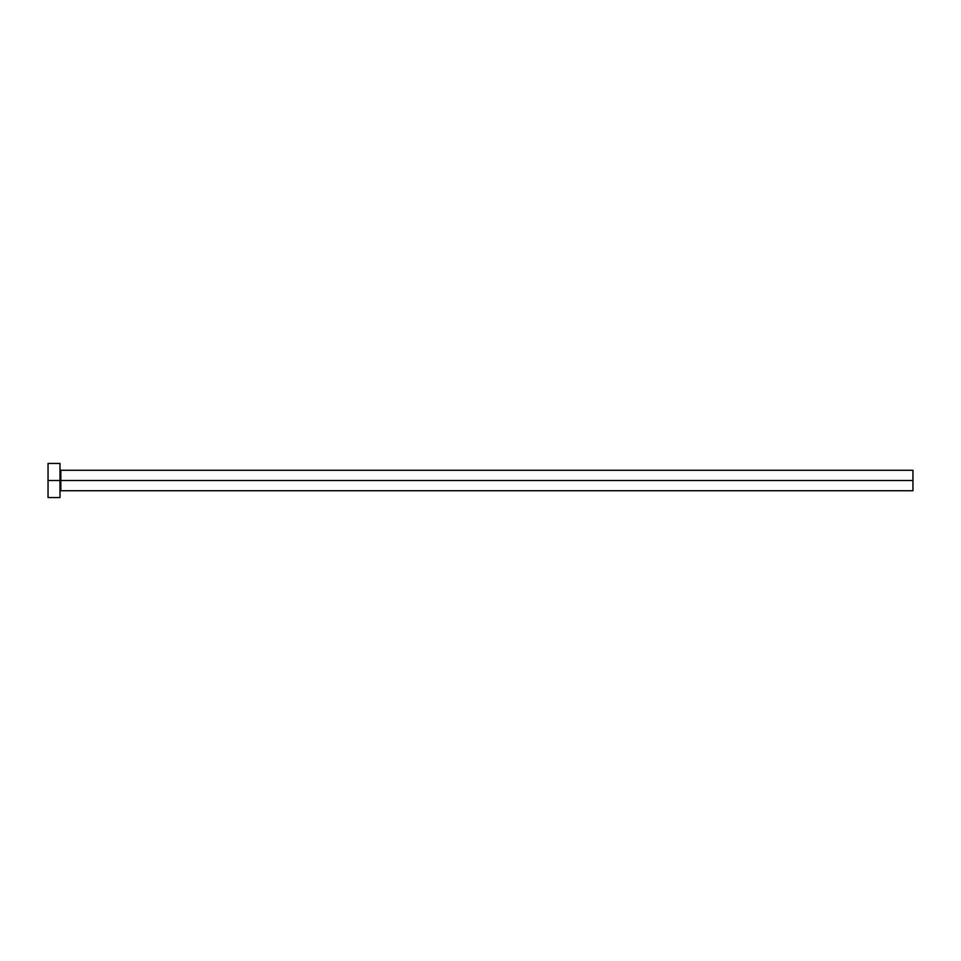 <?xml version="1.0" encoding="UTF-8"?>
<svg xmlns="http://www.w3.org/2000/svg" width="961" height="961" viewBox="0 0 961 961"><rect width="100%" height="100%" fill="white"/><g stroke="black" fill="none" stroke-linecap="round" stroke-linejoin="round"><path stroke-width="1.44" d="M48.05 497.558L48.05 463.442L48.05 480.5L912.95 480.5L912.95 490.735L912.95 480.5L60.843 480.5L60.843 470.265L60.843 480.5L48.05 480.5L48.05 497.558L59.99 497.558L59.99 463.442L59.99 497.558M59.99 491.588L60.843 490.735L60.843 480.5L60.843 490.735L912.95 490.735M912.95 480.5L912.95 470.265L912.95 480.5M912.95 470.265L60.843 470.265L59.99 469.412M48.05 463.442L59.99 463.442"/></g></svg>
